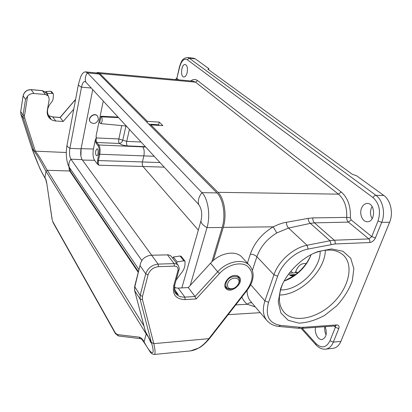 <?xml version="1.0" encoding="UTF-8"?>
<svg xmlns="http://www.w3.org/2000/svg" width="412" height="412" viewBox="0 0 412 412"><rect width="100%" height="100%" fill="white"/><g stroke="black" fill="none" stroke-linecap="round" stroke-linejoin="round"><path stroke-width="0.62" d="M213.287 260.518L223.263 227.373C227.053 215.455 224.386 198.357 217.963 192.327L338.458 194.15L195.509 82.153L192.94 81.138M85.773 71.894L97.114 73.022L99.153 74.042L216.959 192.914C223.278 198.878 225.9 215.739 222.171 227.491L207.02 227.604C202.962 225.328 200.948 223.072 200.974 220.842C202.462 214.07 201.679 208.616 198.636 204.47L85.727 82.014L84.754 81.504C83.348 81.679 82.271 83.564 81.514 87.153L69.896 148.325L81.056 148.85L92.726 89.61L81.097 148.665L93.416 149.02L95.265 139.987L96.212 137.943L96.12 135.816L102.902 102.691L103.515 101.306L102.902 102.691M288.601 274.109L290.403 275.515L294.801 275.149M298.092 272.517L289.26 273.233M310.818 255.414C307.599 262.593 302.732 268.815 296.233 274.073L293.102 276.174L290.403 275.515M315.546 327.37C314.243 332.958 318.172 340.297 322.153 339.519C326.34 337.644 327.339 333.365 325.156 326.68M361.525 208.194C359.063 213.998 362.648 222.207 367.535 221.723C375.873 221.8 375.358 202.678 367.056 203.461C364.599 203.672 362.756 205.248 361.525 208.194M187.11 72.795C187.918 68.124 187.254 65.354 185.122 64.488C181.347 63.963 180.049 77.054 183.87 76.987C185.261 76.905 186.342 75.509 187.11 72.795M190.792 80.943C193.12 79.109 195.365 78.991 197.533 80.577L195.509 82.153L99.786 73.532L147.383 121.375L147.13 122.452M99.786 73.532L97.695 72.502L96.14 72.929M147.383 121.375L159.279 122.106L162.884 125.619L150.9 124.913L217.963 192.327M150.9 124.913L150.643 125.995M80.891 156.045L81.097 148.665M280.551 288.972L281.195 287.252C287.02 272.095 302.496 257.052 318.002 251.567L331.608 248.92L342.99 251.294L350.689 258.211L353.857 268.598L352.27 281.041C348.949 289.857 343.752 298.139 336.681 305.879L324.625 315.391C315.793 320.191 307.197 322.776 298.844 323.137L288.189 320.284L280.958 313.032L278.229 302.145L280.551 288.972M197.533 80.577L341.188 191.982C347.774 197.688 350.833 206.263 350.375 217.696L351.163 219.905L371.748 236.622L368.889 238.919L348.408 222.114L314.438 222.856L334.266 240.222L368.889 238.919C369.842 239.877 370.1 241.087 369.672 242.539L335.023 243.95L308.119 249.039C295.615 251.325 281.787 263.665 277.642 276.215L268.557 302.336C264.978 315.69 268.954 323.374 280.484 325.392L299.931 327.262L303.469 327.293L336.604 324.939C338.798 325.011 339.519 326.237 338.772 328.611L333.303 342.151L340.894 341.368L389.618 222.274L381.713 222.31L375.399 237.94L371.748 236.622L378.015 220.997C380.987 211.279 379.334 203.487 373.056 197.621L187.223 59.694C184.071 58.18 181.548 60.616 179.653 67.007L176.861 78.342L178.715 79.851M326.113 334.827C324.811 332.232 324.393 329.523 324.857 326.701M340.894 341.368C339.143 345.426 336.625 347.738 333.339 348.294L332.783 348.356M187.754 57.536L193.64 58.231L195.376 58.89L208.869 68.67L207.931 69.201L352.378 174.333L356.668 175.806L383.814 195.479C390.679 200.15 393.558 213.153 389.618 222.274M372.17 218.654C370.29 215.435 369.986 211.974 371.264 208.271L372.134 206.572M320.134 251.171C320.84 268.959 298.412 290.805 280.567 289.883M325.362 250.208C325.14 270.782 300.193 295.059 279.563 294.992M282.838 283.533L281.499 286.891C277.987 297.603 278.847 306.065 284.079 312.286C293.859 323.394 316.88 318.703 332.731 303.284C348.763 288.05 354.299 265.148 343.278 255.08C336.712 249.415 327.607 248.544 315.963 252.468L313.635 253.385M96.12 135.816L96.326 137.943C95.996 139.946 96.156 141.465 96.81 142.516L98.792 144.988C100.101 147.12 100.425 150.21 99.766 154.253L98.447 160.567C98.108 162.56 98.272 164.11 98.937 165.217L97.546 164.213L97.582 160.242L98.901 153.928C99.498 150.292 99.204 147.517 98.02 145.59L96.047 143.113L95.265 139.987M93.416 149.02C92.623 153.887 93.009 157.652 94.585 160.309L97.546 164.213M247.076 290.321C247.066 294.858 248.312 298.623 250.805 301.61L266.94 320.562C262.969 315.628 262.305 309.072 264.937 300.899L273.949 274.789L256.897 256.707L252.402 270.36M312.796 217.907C312.708 220.044 313.259 221.692 314.438 222.856L310.354 223.376L288.57 228.052L276.818 232.924C267.069 238.903 260.43 246.829 256.897 256.707C255.146 255.11 252.947 254.266 250.311 254.173C254.317 242.812 261.924 233.697 273.125 226.837L278.898 224.298L283.626 222.81L308.099 218.386L312.796 217.907L346.708 217.382C347.131 207.071 344.381 199.326 338.458 194.15L341.188 191.982M208.869 68.67L208.596 69.69M101.012 116.241L101.558 116.859C102.609 119.861 102.325 122.117 100.703 123.626L99.683 122.719L101.012 116.241L118.074 117.101M126.206 125.912L125.737 125.959L125.892 126.18L126.984 126.757M98.02 145.59L98.792 144.988L142.799 146.883C144.185 148.959 144.54 151.961 143.865 155.885L142.423 161.962L159.995 162.56M95.733 150.828C95.373 153.609 95.713 155.252 96.763 155.757C98.432 155.916 98.674 148.619 96.99 148.804L95.733 150.828M159.248 125.403L158.63 124.795L148.799 124.136M158.63 124.795L159.279 122.106M255.347 306.945L247.298 304.262C244.872 302.372 243.07 299.951 241.885 296.99M296.805 272.62L295.811 271.369C298.103 265.544 301.553 262.959 306.152 263.603M125.892 126.18L122.776 140.204L126.726 141.357C126.402 143.33 126.572 144.839 127.231 145.874C123.997 145.642 121.37 144.833 119.351 143.458L96.81 142.516L96.047 143.113M351.163 219.905L348.408 222.114C347.198 221.012 346.631 219.431 346.708 217.382L350.375 217.696M276.818 232.924L273.125 226.837L223.263 227.373M251.917 302.913C250.362 302.372 248.822 302.82 247.298 304.262L235.731 304.901M293.092 276.174L284.538 280.917M311.106 254.647C308.31 262.104 303.531 268.567 296.769 274.037C292.767 277.199 288.549 279.537 284.126 281.061M81.056 148.85C80.33 153.506 80.685 157.101 82.122 159.635L151.688 255.219M174.492 286.551L175.522 287.967M78.44 84.331L67.053 144.972C65.791 152.043 66.111 158.605 68.016 164.656L69.34 167.411L138.937 269.592M67.053 144.972C66.852 146.054 67.8 147.172 69.896 148.325C69.185 153.017 69.525 156.637 70.915 159.192L141.754 260.435M190.241 285.413L207.02 227.604C210.666 215.718 208.117 198.661 201.957 192.636L87.478 72.883L85.5 71.863C83.724 71.894 82.101 73.588 80.623 76.956L78.46 84.218C78.295 85.104 79.315 86.082 81.514 87.153L91.263 88.024M200.974 220.842L181.862 287.9M222.171 227.491L211.866 261.826M98.437 119.521C96.521 123.61 93.869 124.506 90.47 122.204C86.958 118.326 94.41 112.049 97.634 116.169L98.437 119.521M90.398 122.117L90.321 122.024C86.808 118.146 94.255 111.873 97.479 115.988L97.546 116.071M227.615 283.672C226.981 287.787 228.856 289.384 233.249 288.472C235.376 287.679 237.008 286.299 238.146 284.332C242.555 276.668 229.942 275.783 227.615 283.672M66.306 152.517L35.334 151.158L24.679 118.053L24.504 115.669L27.599 96.109C29.355 94.255 31.477 93.395 33.975 93.529L45.387 94.466L48.446 96.084L49.224 99.333L47.313 110.452C46.911 113.017 47.421 115.298 48.837 117.312C50.521 119.526 52.829 120.752 55.754 120.989L63.175 121.473L73.779 109.154M153.964 354.495L154.191 354.474C151.987 353.908 150.658 353.069 150.205 351.951L144.159 342.511L144.071 341.842L144.308 342.779M140.338 338.643L118.455 335.981L115.437 333.632L115.36 332.968L117.327 334.58L139.045 337.14C140.842 337.392 142.516 338.958 144.071 341.842L144.082 341.795C150.432 354.155 156.2 358.079 151.353 342.439L153.805 343.644L208.874 338.659L209.775 338.242M118.553 335.991L117.327 334.58M138.241 272.342L69.736 170.995L70.524 171.433M174.534 287.772L178.211 288.091L188.269 287.571L195.01 296.522L196.189 298.932L185.158 299.596C176.017 299.323 172.206 294.688 173.725 285.696L177.948 270.55C178.442 267.774 177.263 266.296 174.415 266.116L158.424 266.677C153.274 267.337 149.829 270.04 148.093 274.789L142.5 296.336L142.444 299.473L153.805 343.644C155.339 350.452 155.468 354.062 154.191 354.474L190.483 350.9L198.821 348.006C201.962 346.399 205.593 343.16 209.718 338.303M234.984 275.401L237.451 275.762L239.284 277.019C244.733 282.74 230.576 294.719 225.864 288.374C222.197 284.517 228.583 275.386 234.984 275.401M134.631 290.589L145.379 331.423L151.353 342.439L140.106 299.133L140.168 295.373L145.719 273.831C147.795 268.13 151.925 264.885 158.105 264.107L174.801 263.587L176.733 264.102L178.154 265.261M172.978 258.515L170.8 255.847L168.457 254.853L151.637 255.219C148.166 255.409 145.086 256.872 142.403 259.601L140.549 263.191L134.77 287.066L134.729 290.8L140.106 299.133L142.444 299.473M176.12 280.129L181.023 273.398C183.309 270.761 184.622 267.965 184.962 265.019L185.05 261.223L183.85 260.837L177.139 261.877L176.712 263.428L178.154 265.266C179.251 267.491 179.508 269.093 178.932 270.076L177.948 270.55M176.712 263.428L172.973 258.551L173.39 257.011L180.049 255.996L181.244 256.388L185.05 261.223M175.043 290.275L178.267 294.729L175.229 292.608M188.269 287.571L210.522 263.216L217.685 271.786C227.146 261.064 243.528 258.144 249.734 265.699C255.739 273.424 252.983 282.519 247.483 289.796L246.979 289.693C253.859 279.563 253.854 271.606 246.948 265.822C240.067 261.409 227.357 264.864 219.524 273.486L196.189 298.932M249.626 265.58L242.168 257.397C235.978 249.868 219.802 252.659 210.522 263.216M144.082 341.795L146.193 333.952L148.526 337.294M68.959 166.793C69.242 169.914 69.499 171.315 69.736 170.995L47.308 170.285L46.005 171.294L146.193 333.952L146.435 333.447M48.436 116.709L50.892 118.707L49.337 117.039C46.633 112.775 46.927 108.392 50.228 103.891L52.082 101.476L53.05 99.344L53.452 94.389L53.236 93.766L52.334 93.37L47.576 93.596L47.38 94.729L48.446 96.084M47.38 94.729L45.768 92.618L45.953 91.49L50.691 91.273L51.582 91.665L53.236 93.766M27.599 96.109L25.523 99.349L23.113 95.769L20.708 111.554L23.144 95.898C24.21 91.835 26.898 89.77 31.199 89.713L42.498 90.671L45.768 92.592M44.918 177.989L40.021 168.827L32.033 148.655M50.892 118.707L48.595 115.844M63.175 121.473L60.09 117.399L52.695 116.9L48.477 115.612M143.937 325.954L47.308 170.285C47.159 170.836 41.38 158.769 35.334 151.158L33.861 150.833L32.048 148.706L20.924 114.387L20.708 111.554L23.041 115.139L24.504 115.669M25.523 99.349L23.041 115.139L23.252 117.997L33.861 150.833C39.974 158.975 45.562 171.062 46.005 171.294L44.903 177.52C42.395 174.606 36.148 160.412 32.048 148.706M44.903 177.52L45.062 178.257M44.893 177.551C45.742 178.726 46.376 180.647 46.783 183.319L52.025 219.045L52.999 222.423L115.427 333.617M178.267 294.729L176.341 292.788C174.971 290.887 174.364 288.611 174.518 285.959M177.139 261.877L173.39 257.011M47.576 93.596L45.953 91.49M247.401 263.139L250.311 254.173M295.77 274.438L289.837 274.928M302.202 328.328L315.891 343.484C321.576 348.753 326.263 347.862 329.95 340.801L335.383 327.272L334.183 326.031M250.697 284.702L264.937 300.899L268.557 302.336M369.672 242.539C372.17 242.184 374.075 240.649 375.399 237.94M290.898 271.184L292.644 272.96M295.322 272.739L295.811 271.369M198.327 230.128L142.979 166.484L98.937 165.217M94.585 160.309L82.426 160.052M164.223 167.148L142.979 166.484C142.284 165.408 142.099 163.899 142.423 161.962L98.447 160.567L97.582 160.242M195.376 58.89L189.201 58.164L375.95 195.329L383.814 195.479M286.443 222.217C286.448 224.674 287.154 226.615 288.57 228.052L307.033 245.279L329.991 240.737L310.354 223.376C309.036 222.202 308.284 220.538 308.099 218.386M277.642 276.215L273.949 274.789C278.409 261.146 293.447 247.725 307.033 245.279L308.119 249.039M331.088 244.434L329.991 240.737L334.266 240.222C335.188 241.216 335.44 242.457 335.023 243.95M96.326 137.943L118.836 138.952L121.761 125.593M118.532 117.595L101.558 116.859M129.414 129.394L126.726 141.357L141.069 142.032M145.348 146.677L127.231 145.874M142.799 146.883L145.652 147.007M154.206 156.282L99.766 154.253L98.901 153.928M329.95 340.801L333.303 342.151C331.567 346.229 329.07 348.552 325.804 349.108L325.264 349.17M373.056 197.621C373.73 196.21 374.693 195.448 375.95 195.329C382.769 200.031 385.632 213.122 381.713 222.31L378.015 220.997M179.653 67.007L179.488 66.744C181.203 62.068 181.816 58.216 187.491 57.505L189.201 58.164L187.223 59.694M119.351 143.458C118.692 142.428 118.522 140.925 118.836 138.952L122.776 140.204C122.21 142.083 121.066 143.165 119.351 143.458M335.409 325.943L335.383 327.272L338.772 328.611M333.339 348.294L325.804 349.108C322.282 349.525 319.012 348.114 315.989 344.875L315.891 343.484M335.378 325.943L336.604 324.939M302.284 328.323L303.469 327.293M298.319 328.282L299.931 327.262M278.883 326.433L280.484 325.392M175.929 79.598L176.861 78.342L179.488 66.744M69.34 167.411C68.377 164.63 68.902 161.89 70.915 159.192L82.122 159.635M99.153 74.042L87.478 72.883C85.341 75.793 84.759 78.836 85.727 82.014M216.959 192.914L201.957 192.636C198.842 196.581 197.739 200.526 198.636 204.47M224.854 285.779L225.642 287.293L224.957 286.464M237.533 275.793L238.254 276.622L236.874 275.582M237.904 284.743L238.481 283.817C243.708 274.747 228.758 273.671 226.003 283.034C225.256 287.906 227.486 289.806 232.682 288.719L233.722 288.292M144.123 342.547C142.186 339.684 141.234 338.504 141.259 339.004L140.24 338.628L139.045 337.14M140.42 263.711L134.662 286.52L140.168 295.373L142.5 296.336M140.152 265.75L145.719 273.831L148.093 274.789M178.211 288.091L184.828 297.119L195.01 296.522L217.685 271.786L219.524 273.486M190.483 350.9C197.07 349.953 203.198 345.869 208.874 338.659L246.979 289.693M174.719 285.145L174.703 285.207C174.003 289.451 174.353 292.19 175.744 293.421C177.783 296.058 180.811 297.289 184.828 297.119L185.158 299.596M178.947 270.02L174.703 285.197L173.725 285.696M167.401 254.796L174.08 263.572L174.415 266.116M151.637 255.219L158.105 264.107L158.424 266.677M134.647 286.577L134.621 290.542L145.498 331.727M75.242 101.373L74.634 100.652L75.561 99.653M48.492 115.643L52.818 116.987L60.173 117.482L75.607 99.421M45.387 94.466L42.374 90.594L31.096 89.641M33.975 93.529L31.08 89.641C26.821 89.687 24.164 91.732 23.113 95.769M20.888 114.273L23.252 117.997L24.679 118.053M55.754 120.989L52.674 116.9M46.783 183.319L52.072 218.86M52.906 221.836L115.36 332.968M183.85 260.837L180.049 255.996M52.334 93.37L50.691 91.273M342.856 254.704L343.278 255.08M367.489 203.466L367.056 203.461M100.703 123.626L125.871 125.979M97.989 72.533L192.919 81.138M228.124 314.665L260.224 312.672M266.94 320.562C269.989 324.017 274.001 325.98 278.97 326.443L298.406 328.287L302.367 328.318L335.523 325.928M315.989 344.875L301.126 328.379M175.522 79.557L176.702 78.084M282.091 285.305L281.195 287.252M315.963 252.468L318.002 251.567M233.249 288.472L232.682 288.719C229.747 289.657 227.403 289.183 225.642 287.293M238.146 284.332L238.481 283.817C239.892 281.077 239.82 278.677 238.254 276.622M70.488 171.377L138.411 271.678M209.734 338.288L247.483 289.796M151.024 342.856L148.212 336.697M32.038 148.701L20.899 114.33L20.677 111.436M45.531 92.283L42.374 90.594M60.07 117.399L74.567 100.533M70.504 171.407L69.685 167.916M69.772 170.975L70.102 171.057L69.772 170.975M46.736 183.505C45.897 179.781 45.341 178.03 45.057 178.252M52.988 222.408L52.025 219.045"/></g></svg>
